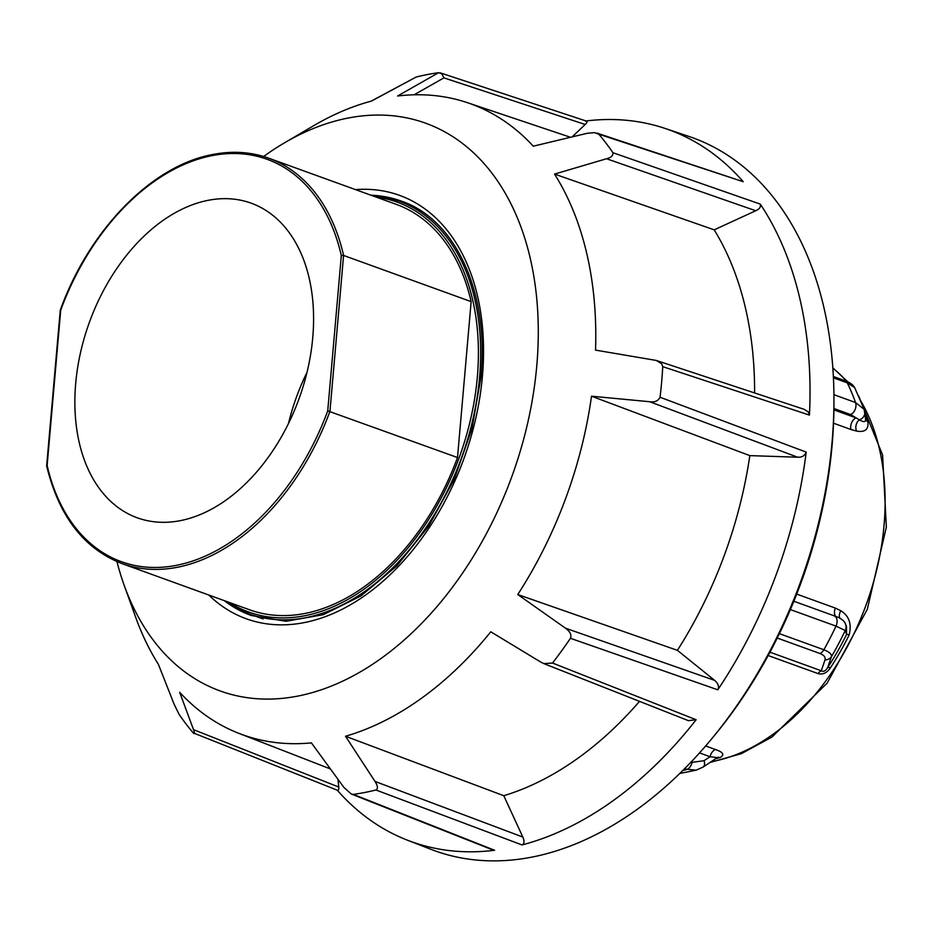 <?xml version="1.0" encoding="UTF-8"?>
<svg xmlns="http://www.w3.org/2000/svg" width="933" height="933" viewBox="0 0 933 933"><rect width="100%" height="100%" fill="white"/><g stroke="black" fill="none" stroke-linecap="round" stroke-linejoin="round"><path stroke-width="1.4" d="M699.517 752.908L710.071 756.733A7.989 5.33 109.9 0 1 712.112 752.208A7.989 5.33 109.9 0 1 715.471 749.537L705.628 745.968M835.536 616.351A7.989 5.33 109.9 0 1 834.825 614.87A7.989 5.33 109.9 0 1 835.362 608.083L796.712 594.099M790.368 609.587L835.991 626.113L845.216 630.533A7.989 7.849 -22 0 0 845.52 624.084L846.464 626.44L846.604 634.358A217.447 145 109.9 0 1 827.653 667.596C825.553 671.014 823.442 672.087 821.308 670.78A7.989 5.33 -70.1 0 0 819.582 671.888A7.989 5.33 -70.1 0 0 818.043 673.591C822.813 674.862 826.918 672.961 830.358 667.911A215.57 143.752 -70.1 0 0 849.147 634.953C851.864 623.99 849.1 615.92 840.831 610.753L835.362 608.083M833.531 423.209L850.978 429.518A7.989 5.33 109.9 0 1 851.642 422.707A7.989 5.33 109.9 0 1 856.051 417.879L833.904 409.867M850.978 429.518L856.552 431.069C865.113 432.585 868.868 429.39 867.83 421.506A7.989 4.747 -21.5 0 1 865.707 419.803M717.745 757.398A7.989 5.365 -105.8 0 1 720.043 757.561C724.824 754.89 723.308 752.22 715.471 749.537M865.439 419.057C865.917 422.194 863.9 422.462 859.398 419.838A7.989 6.053 -81.3 0 0 856.552 431.069M864.716 411.581A7.989 7.336 172.9 0 1 864.763 411.896A7.989 7.336 172.9 0 1 859.398 419.838L850.616 414.567L833.927 408.514M840.831 610.753A7.989 5.306 -55.6 0 0 839.98 618.404M830.358 667.911A7.989 2.006 -146.7 0 0 827.653 667.596L831.408 656.715A231.174 154.155 -70.1 0 0 845.216 630.533L846.604 634.358A7.989 0.968 -153.8 0 1 849.147 634.953M793.855 601.249L834.102 615.815A7.989 5.33 -70.1 0 1 836.784 619.057A7.989 5.33 -70.1 0 1 835.991 626.113A238.65 159.135 109.9 0 1 823.874 649.753C829.39 651.957 831.898 654.278 831.408 656.715A7.989 7.277 -164 0 1 824.994 659.888L821.308 670.78L769.958 652.19M845.52 624.084A7.989 7.849 -22 0 0 845.52 624.06C844.318 620.643 840.516 617.891 834.102 615.815M702.876 767.194A7.989 4.828 -123.4 0 0 703.015 767.113A7.989 4.828 -123.4 0 0 704.077 760.687L710.071 756.733L717.384 757.608M833.426 377.853L847.234 382.845L854.546 387.463M865.742 420.083L864.133 409.342L855.549 402.531A7.989 5.33 109.9 0 1 855.118 409.505A7.989 5.33 109.9 0 1 850.616 414.567M684.309 768.979L696.193 770.157L703.015 767.113L717.582 757.433M263.619 156.499A301.895 201.318 109.9 0 1 284.402 142.889A301.895 201.318 109.9 0 1 348.196 118.025A301.895 201.318 109.9 0 1 536.802 365.503A301.895 201.318 109.9 0 1 297.615 696.123A301.895 201.318 109.9 0 1 153.77 640.854A301.895 201.318 109.9 0 1 124.206 585.388A301.895 201.318 109.9 0 1 116.963 561.619M284.402 142.889L313.686 125.687A335.448 223.675 109.9 0 1 371.474 101.079L416.118 77.054A374.938 250.021 109.9 0 1 427.407 74.547A374.938 250.021 109.9 0 1 438.627 72.681L397.586 96.006A335.448 223.675 109.9 0 1 467.363 102.665A335.448 223.675 109.9 0 1 533.279 146.189L587.172 133.302L594.368 132.626L598.799 134.189A374.938 250.021 109.9 0 1 612.911 152.709C613.214 155.636 611.092 157.642 606.555 158.738L554.54 174.086A335.448 223.675 -70.1 0 1 595.534 350.12L656.272 360.441L661.649 363.753L662.745 366.657A374.938 250.021 109.9 0 1 660.063 397.248C658.033 401.027 654.569 402.52 649.695 401.726L591.51 396.198A335.448 223.675 -70.1 0 1 517.757 594.531L565.48 628.189C570.156 631.606 571.801 634.976 570.425 638.3A374.938 250.021 109.9 0 1 552.534 663.036L543.834 663.608L540.907 662.162L490.793 631.804A335.448 223.675 -70.1 0 1 345.502 736.254L375.008 781.422C377.853 785.913 378.168 788.77 375.941 789.994A374.938 250.021 109.9 0 1 364.593 792.514A374.938 250.021 109.9 0 1 353.304 794.391L351.379 794.065L343.927 787.464L311.4 742.878A335.448 223.675 -70.1 0 1 239.011 733.408L330.399 768.932M414.089 94.804L443.91 77.871L441.892 73.917L438.627 72.681M598.799 134.189L743.228 181.713A378.53 252.411 -70.1 0 0 665.101 128.439A378.53 252.411 -70.1 0 0 586.029 120.963M662.745 366.657L809.436 415.103A378.53 252.411 -70.1 0 0 760.302 204.117L612.911 152.709M570.425 638.3L717.804 689.814A378.53 252.411 -70.1 0 0 806.194 452.108L660.063 397.248M375.941 789.994L522.002 844.936A378.53 252.411 -70.1 0 0 696.146 719.751L552.534 663.036M665.101 128.439L688.799 136.393A379.113 252.796 109.9 0 1 833.95 400.059A379.113 252.796 109.9 0 1 711.039 739.601A379.113 252.796 109.9 0 1 531.717 857.147A379.113 252.796 109.9 0 1 430.731 849.252L407.441 840.19A378.53 252.411 -70.1 0 0 494.618 850.266L353.304 794.391M711.039 739.601L713.57 736.545A371.264 247.572 -70.1 0 0 833.95 404.036L833.95 400.059M337.233 790.169A378.53 252.411 -70.1 0 0 407.441 840.19M239.011 733.408A335.448 223.675 -70.1 0 1 179.661 692.263L193.516 729.664C194.834 733.315 194.729 734.388 193.201 732.871A374.938 250.021 109.9 0 1 179.078 714.351L174.133 704.24L158.4 664.366A335.448 223.675 -70.1 0 1 135.705 617.343L124.206 585.388M416.118 77.054L370.821 101.324M337.956 779.288L338.784 787.055L338.714 789.61L337.664 790.344L193.201 732.871M586.344 121.068L440.166 72.832M585.341 121.045C587.545 121.185 587.487 122.328 585.166 124.486L572.162 136.894M760.302 204.117C761.06 206.869 759.532 209.074 755.718 210.741L714.2 229.845L554.54 174.086M596.968 133.116L743.228 181.713M656.261 360.441L804.223 409.354L808.316 411.978L809.436 415.103M806.194 452.108C804.794 455.759 801.937 457.462 797.622 457.205L749.817 455.619L591.51 396.198M517.757 594.531L677.405 650.336L714.631 680.379C718.258 683.481 719.308 686.63 717.804 689.814M696.146 719.751L688.379 720.638M345.502 736.254L503.773 795.709L522.83 837.053C524.603 841.193 524.334 843.817 522.002 844.936M494.618 850.266L492.659 849.893M503.773 795.709A339.332 226.276 -70.1 0 0 639.525 701.359M677.405 650.336A339.332 226.276 -70.1 0 0 749.817 455.619M754.599 392.945A339.332 226.276 -70.1 0 0 714.2 229.845M304.846 613.471A215.57 143.752 109.9 0 1 249.519 609.774L121.966 563.59A215.57 143.752 -70.1 0 0 177.282 567.299A215.57 143.752 -70.1 0 0 329.944 411.371L327.728 410.882A213.984 142.679 109.9 0 1 176.302 565.363A213.984 142.679 109.9 0 1 47.14 465.404L60.727 310.094A213.984 142.679 109.9 0 1 212.153 155.613A213.984 142.679 109.9 0 1 341.315 255.572L343.589 255.455L471.142 301.627L457.508 457.543A215.57 143.752 109.9 0 1 304.846 613.471M342.458 255.315L343.589 255.455A215.57 143.752 -70.1 0 0 268.727 158.19L396.28 204.374A215.57 143.752 109.9 0 1 471.142 301.627M47.105 466.337L47.14 465.404M457.508 457.543L327.728 410.882L341.315 255.572M208.246 200.303A167.31 111.563 109.9 0 1 251.175 203.172A167.31 111.563 109.9 0 1 307.995 368.092A167.31 111.563 109.9 0 1 180.209 520.672A167.31 111.563 109.9 0 1 137.279 517.803A167.31 111.563 109.9 0 1 80.46 352.884A167.31 111.563 109.9 0 1 208.246 200.303M307.004 372.325A167.31 111.563 -70.1 0 0 288.449 423.582M779.405 633.659L823.874 649.753A7.989 5.33 109.9 0 1 822.125 652.074A7.989 5.33 109.9 0 1 820.002 653.52C824.107 655.223 825.775 657.345 824.994 659.888M682.758 770.53A238.65 159.135 109.9 0 0 686.256 769.678A7.989 5.33 -70.1 0 0 689.895 767.113A7.989 5.33 -70.1 0 0 692.111 762.343L691.12 761.981M768.162 655.537L818.043 673.591M833.356 376.5L844.971 380.699A7.989 5.33 -70.1 0 1 845.823 381.142A7.989 5.33 -70.1 0 1 847.234 382.845A238.65 159.135 109.9 0 1 855.549 402.531L833.927 394.694M854.593 387.545C852.984 384.618 849.765 382.343 844.948 380.699A7.989 5.33 -70.1 0 0 844.948 380.687M861.054 401.412A215.57 143.752 109.9 0 1 884.052 525.244A215.57 143.752 109.9 0 1 713.255 761.328A215.57 143.752 109.9 0 1 711.191 761.713M832.842 368.127A215.57 143.752 109.9 0 1 846.651 381.352M867.83 421.506A215.57 143.752 -70.1 0 0 865.159 415.115M715.728 758.704A215.57 143.752 -70.1 0 0 720.043 757.561M777.247 638.044L820.002 653.52M704.077 760.687L692.111 762.343M370.984 195.207A220.363 146.947 109.9 0 1 401.272 201.085C455.304 219.255 489.242 291.866 481.008 376.874L471.9 428.958L454.044 479.807L428.515 526.375L396.875 565.841L361.059 595.86L323.308 614.672L285.988 621.285L251.245 615.488A220.363 146.947 109.9 0 1 224.223 600.619M208.782 595.021A225.156 150.143 -70.1 0 0 375.183 587.802A225.156 150.143 -70.1 0 0 482.431 376.069A225.156 150.143 -70.1 0 0 355.543 189.621M443.91 77.871L585.166 124.486M606.555 158.738L755.718 210.741M649.695 401.726L797.622 457.205M714.631 680.379L565.48 628.189M522.83 837.053L375.008 781.422M338.784 787.055L193.516 729.664M329.944 411.371L343.589 255.455M224.387 600.677L249.286 613.937A219.57 146.411 -70.1 0 0 305.627 617.704A219.57 146.411 -70.1 0 0 473.323 417.459A219.57 146.411 -70.1 0 0 398.764 201.027L412.596 206.03M376.081 197.061A217.972 145.35 109.9 0 1 474.197 401.342A217.972 145.35 109.9 0 1 304.648 615.768A217.972 145.35 109.9 0 1 229.32 602.461M858.698 395.965L882.595 455.012L886.35 527.04L867.305 609.307L827.151 683.131L772.023 737.012L741.35 753.677L710.083 762.436M832.831 367.824L847.782 381.842M854.581 387.452L864.145 409.342M696.205 770.168L679.76 773.469M688.671 720.754L543.834 663.608M492.869 849.975L351.379 794.053M467.363 102.665L570.495 137.291M46.65 465.882L60.272 310.153C89.148 229.67 152.242 165.246 212.969 154.458C232.655 150.668 251.245 151.916 268.727 158.19M249.286 613.937L263.106 618.941M371.159 195.277L398.764 201.027M46.662 465.964C58.884 516.264 83.982 548.802 121.966 563.59"/></g></svg>
